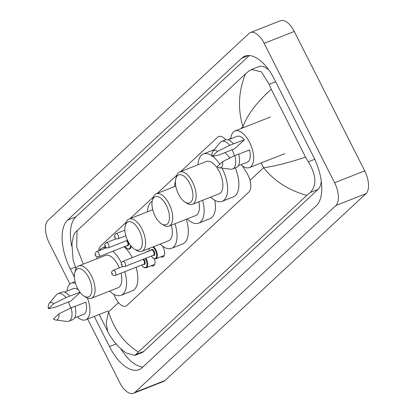 <?xml version="1.0" encoding="UTF-8"?>
<svg xmlns="http://www.w3.org/2000/svg" width="414" height="414" viewBox="0 0 414 414"><rect width="100%" height="100%" fill="white"/><g stroke="black" fill="none" stroke-linecap="round" stroke-linejoin="round"><path stroke-width="0.62" d="M162.661 246.247A7.882 3.835 68.5 0 1 163.012 246.904A7.882 3.835 68.5 0 1 162.94 256.99A7.882 3.835 68.5 0 1 160.911 256.783M146.665 251.945A7.882 3.835 68.5 0 1 147.524 251.288A7.882 3.835 68.5 0 1 148.6 251.184M113.922 294.318L114.543 295.86A13.89 6.753 -111.5 0 0 115.537 298.054A13.89 6.753 -111.5 0 0 125.846 306.127A13.89 6.753 -111.5 0 0 126.938 305.434L248.897 192.034A13.89 6.753 -111.5 0 0 246.785 172.897L242.392 165.854M126.244 222.194L100.561 246.076A13.89 6.753 -111.5 0 0 98.703 250.822M225.832 139.813A13.89 6.753 -111.5 0 0 218.701 136.548A13.89 6.753 -111.5 0 0 217.614 137.241L180.623 171.634M176.804 175.184L157.17 193.441M153.351 196.992L130.058 218.649M154.525 258.869A7.882 3.835 68.5 0 1 153.299 265.954A7.882 3.835 68.5 0 1 151.27 265.747M69.935 283.983L49.292 243.116A18.521 9.004 68.5 0 1 48.014 220.336L248.974 33.482A18.521 9.004 68.5 0 1 250.423 32.561L280.537 20.7A18.521 9.004 68.5 0 1 294.282 31.459L364.708 170.884A18.521 9.004 68.5 0 1 365.986 193.664L165.026 380.518A18.521 9.004 68.5 0 1 163.577 381.439L133.463 393.3A18.521 9.004 68.5 0 1 119.718 382.541L87.639 319.034M250.423 32.561A18.521 9.004 68.5 0 1 264.168 43.32L334.6 182.745A18.521 9.004 68.5 0 1 335.878 205.525L134.917 392.379A18.521 9.004 68.5 0 1 133.463 393.3M94.252 316.431L109.462 346.544A39.816 19.365 -111.5 0 0 139.016 369.676A39.816 19.365 -111.5 0 0 142.137 367.689L316.301 205.748A39.816 19.365 -111.5 0 0 313.553 156.777L274.425 79.317A39.816 19.365 -111.5 0 0 244.871 56.185A39.816 19.365 -111.5 0 0 241.755 58.172L67.585 220.113A39.816 19.365 -111.5 0 0 70.333 269.084L74.375 277.08M120.66 348.531A39.816 19.365 -111.5 0 0 142.814 367.058M249.352 55.543L75.871 216.848A39.816 19.365 -111.5 0 0 71.746 246.351M268.789 69.945A25 12.161 -111.5 0 0 258.579 66.711L251.51 69.495L261.306 71.813L269.198 84.363L271.279 89.284L305.568 157.165L308.326 161.822C316.322 174.977 316.984 185.198 310.314 192.469L306.841 195.372C288.574 190.238 274.156 181.022 263.589 167.722C273.664 166.485 287.658 162.966 305.568 157.165M99.174 314.49L107.775 331.521L106.165 322.879L108.608 311.82C114.202 329.751 124.138 343.134 138.416 351.978L134.798 355.414L141.867 352.63A25 12.161 -111.5 0 0 143.824 351.382L317.993 189.441A25 12.161 -111.5 0 0 321.29 181.363M76.021 268.551L73.149 260.318L71.912 244.032L73.35 236.156L74.779 232.922L245.476 73.883L248.943 70.98L251.51 69.495M138.416 351.978L306.841 195.372M134.798 355.414L126.575 353.163C117.359 347.201 110.253 336.944 107.775 331.521M271.279 89.284C256.939 102.02 247.484 114.523 242.909 126.787C237.641 108.737 238.495 91.101 245.476 73.883M77.045 230.489L76.719 247.194L83.292 264.127M87.39 298.044A19.675 9.569 68.5 0 1 85.677 319.81A19.675 9.569 68.5 0 1 77.247 316.907M49.266 303.384A9.258 4.502 68.5 0 1 53.763 303.664L48.329 308.715A9.258 4.502 68.5 0 1 49.266 303.384L56.439 294.789A14.816 7.204 68.5 0 1 57.981 293.645A14.816 7.204 68.5 0 1 65.961 297.568L80.016 292.237M64.413 292.108L73.376 288.579A13.89 6.753 68.5 0 1 78.417 289.862M80.166 292.429L71.146 300.818L55.709 307.1L48.329 308.715M53.763 303.664L65.961 297.568M57.981 293.645L61.743 292.165A14.816 7.204 68.5 0 1 69.723 296.088M74.924 306.464L85.786 302.184A13.89 6.753 68.5 0 1 83.556 314.423L74.598 317.952M70.83 307.897A19.675 9.569 68.5 0 1 68.47 301.868M67.068 291.063A19.675 9.569 68.5 0 1 71.255 283.192A19.675 9.569 68.5 0 1 75.539 283.367M58.912 313.859A9.258 4.502 68.5 0 1 55.828 320.038A9.258 4.502 68.5 0 1 53.478 318.909L58.912 313.859L71.11 307.762A14.816 7.204 68.5 0 1 68.838 321.217A14.816 7.204 68.5 0 1 66.933 321.43L55.828 320.038M71.11 307.762L74.872 306.277A14.816 7.204 68.5 0 1 72.6 319.732L68.838 321.217M230.795 138.83A19.675 9.569 68.5 0 1 234.981 130.959A19.675 9.569 68.5 0 1 249.585 142.39A19.675 9.569 68.5 0 1 249.404 167.577A19.675 9.569 68.5 0 1 240.974 164.674M212.993 151.151L220.165 142.556A14.816 7.204 68.5 0 1 221.707 141.412A14.816 7.204 68.5 0 1 229.687 145.335L244.363 139.761L234.873 148.585L219.436 154.867L212.056 156.482A9.258 4.502 68.5 0 1 212.993 151.151A9.258 4.502 68.5 0 1 217.49 151.431L212.056 156.482M228.14 139.875L237.098 136.346A13.89 6.753 68.5 0 1 244.363 139.761M217.49 151.431L229.687 145.335M221.707 141.412L225.47 139.932A14.816 7.204 68.5 0 1 233.449 143.855M238.65 154.231L249.507 149.951A13.89 6.753 68.5 0 1 247.282 162.19L238.324 165.719M234.557 155.664A19.675 9.569 68.5 0 1 232.197 149.635M222.639 161.626A9.258 4.502 68.5 0 1 219.549 167.805A9.258 4.502 68.5 0 1 217.205 166.676L222.639 161.626L234.836 155.529A14.816 7.204 68.5 0 1 232.564 168.984A14.816 7.204 68.5 0 1 230.66 169.197L219.549 167.805M234.836 155.529L238.599 154.044A14.816 7.204 68.5 0 1 236.327 167.499L232.564 168.984M88.767 277.603A15.049 7.317 68.5 0 1 91.468 293.055A15.049 7.317 68.5 0 1 83.902 295.984A15.049 7.317 68.5 0 1 77.454 288.118A15.049 7.317 68.5 0 1 74.743 272.722A15.049 7.317 68.5 0 1 88.767 277.603M74.743 272.722L75.332 270.42A17.362 8.446 68.5 0 1 78.629 265.964A17.362 8.446 68.5 0 1 91.52 276.05A17.362 8.446 68.5 0 1 91.354 298.271A17.362 8.446 68.5 0 1 85.905 297.262L83.902 295.984M91.354 298.271L118.078 287.746A17.362 8.446 -111.5 0 0 121.048 273.173M119.325 267.879A17.362 8.446 -111.5 0 0 118.244 265.524A17.362 8.446 -111.5 0 0 105.353 255.438L78.629 265.964M112.82 251.231A25.466 12.384 68.5 0 1 121.286 262.693A25.466 12.384 68.5 0 1 121.426 262.973M124.816 271.688A25.466 12.384 68.5 0 1 121.048 295.286A25.466 12.384 68.5 0 1 109.653 291.063M136.108 267.237A25.466 12.384 68.5 0 1 132.34 290.835L121.048 295.286M96.923 258.755A25.466 12.384 68.5 0 1 97.099 256.804M99.158 250.641A25.466 12.384 68.5 0 1 102.382 247.898A25.466 12.384 68.5 0 1 106.274 247.629M124.112 246.785A25.466 12.384 68.5 0 1 132.257 257.622M139.259 230.655A15.049 7.317 68.5 0 1 141.961 246.107A15.049 7.317 68.5 0 1 134.395 249.037A15.049 7.317 68.5 0 1 127.947 241.171A15.049 7.317 68.5 0 1 125.23 225.775A15.049 7.317 68.5 0 1 139.259 230.655M125.23 225.775L125.825 223.472A17.362 8.446 68.5 0 1 129.121 219.016A17.362 8.446 68.5 0 1 142.012 229.102A17.362 8.446 68.5 0 1 141.847 251.324A17.362 8.446 68.5 0 1 136.397 250.315L134.395 249.037M141.847 251.324L168.57 240.798A17.362 8.446 -111.5 0 0 171.282 225.206M175.008 223.736A25.466 12.384 68.5 0 1 171.541 248.338A25.466 12.384 68.5 0 1 160.146 244.115M186.3 219.285A25.466 12.384 68.5 0 1 182.833 243.887L171.541 248.338M147.415 211.808A25.466 12.384 68.5 0 1 152.181 201.276M166.366 205.447A15.049 7.317 68.5 0 1 169.067 220.9A15.049 7.317 68.5 0 1 161.501 223.829A15.049 7.317 68.5 0 1 155.059 215.963A15.049 7.317 68.5 0 1 152.342 200.567A15.049 7.317 68.5 0 1 166.366 205.447M152.342 200.567L152.937 198.265A17.362 8.446 68.5 0 1 156.228 193.809A17.362 8.446 68.5 0 1 169.119 203.9A17.362 8.446 68.5 0 1 168.959 226.116A17.362 8.446 68.5 0 1 163.509 225.107L161.501 223.829M168.959 226.116L195.682 215.59A17.362 8.446 -111.5 0 0 198.818 201.789M202.627 200.288A25.466 12.384 68.5 0 1 198.648 223.13A25.466 12.384 68.5 0 1 187.252 218.913M214.902 200.314A25.466 12.384 68.5 0 1 209.939 218.68L198.648 223.13M174.527 186.605A25.466 12.384 68.5 0 1 175.422 181.342M189.819 183.64A15.049 7.317 68.5 0 1 192.52 199.093A15.049 7.317 68.5 0 1 184.96 202.022A15.049 7.317 68.5 0 1 178.512 194.156A15.049 7.317 68.5 0 1 175.795 178.76A15.049 7.317 68.5 0 1 189.819 183.64M175.795 178.76L176.39 176.457A17.362 8.446 68.5 0 1 179.686 172.001A17.362 8.446 68.5 0 1 192.572 182.093A17.362 8.446 68.5 0 1 192.412 204.309A17.362 8.446 68.5 0 1 186.962 203.3L184.96 202.022M192.412 204.309L219.135 193.783A17.362 8.446 -111.5 0 0 219.296 171.562A17.362 8.446 -111.5 0 0 206.41 161.476L179.686 172.001M222.023 168.115A25.466 12.384 68.5 0 1 222.339 168.731A25.466 12.384 68.5 0 1 222.106 201.323A25.466 12.384 68.5 0 1 210.705 197.105M235.292 167.908A25.466 12.384 68.5 0 1 233.398 196.873L222.106 201.323M197.98 164.798A25.466 12.384 68.5 0 1 203.44 153.941A25.466 12.384 68.5 0 1 211.989 155.793M212.749 156.347A25.466 12.384 68.5 0 1 219.782 164.275M224.833 152.538A25.466 12.384 68.5 0 1 229.827 158.013M261.172 162.94L263.589 167.722L250.004 180.354M118.507 302.618L108.608 311.82M240.958 128.604L242.909 126.787L243.349 127.662M230.877 137.976L229.351 139.399M335.878 205.525L365.986 193.664M334.6 182.745L364.708 170.884M264.168 43.32L294.282 31.459M134.917 392.379L165.026 380.518M116.111 343.92L109.462 346.544M75.389 267.092L70.333 269.084M75.871 216.848L67.585 220.113M248.503 55.512L241.755 58.172M275.683 81.806L269.198 84.363M314.764 159.281L308.326 161.822M317.993 189.441L310.314 192.469M143.824 351.382L136.149 354.405M145.899 258.217A6.945 3.379 68.5 0 1 146.245 258.864A6.945 3.379 68.5 0 1 146.183 267.749L154.639 264.417M141.629 265.063A6.484 3.152 -111.5 0 0 146.427 266.813A6.484 3.152 -111.5 0 0 145.697 259.174A6.484 3.152 -111.5 0 0 145.304 258.455M143.658 259.097A3.24 1.578 68.5 0 1 144.476 260.302A3.24 1.578 68.5 0 1 145.071 263.578A3.24 1.578 68.5 0 1 143.523 264.318M115.294 275.439C113.348 275.626 112.261 275.165 112.039 274.058C111.097 272.826 111.506 271.563 113.26 270.27A2.779 1.351 68.5 0 1 115.32 271.884A2.779 1.351 68.5 0 1 115.294 275.439L143.901 264.168A2.779 1.351 -111.5 0 0 143.927 260.613A2.779 1.351 -111.5 0 0 143.001 259.361M112.572 273.431L112.22 273.757L112.572 273.431M153.522 246.723A6.945 3.379 68.5 0 1 155.887 249.901A6.945 3.379 68.5 0 1 155.819 258.786L164.28 255.454M151.265 256.1A6.484 3.152 -111.5 0 0 156.068 257.85A6.484 3.152 -111.5 0 0 155.333 250.211A6.484 3.152 -111.5 0 0 152.823 247.003M149.226 248.421A6.484 3.152 -111.5 0 0 149.231 250.936M151.126 250.185A3.24 1.578 68.5 0 1 154.117 251.345A3.24 1.578 68.5 0 1 154.712 254.615A3.24 1.578 68.5 0 1 153.164 255.355M153.542 255.205A2.779 1.351 -111.5 0 0 153.568 251.65A2.779 1.351 -111.5 0 0 151.503 250.04L122.901 261.306A2.779 1.351 68.5 0 1 124.961 262.921A2.779 1.351 68.5 0 1 124.935 266.476L153.542 255.205M122.208 264.468L121.861 264.794L122.208 264.468M131.155 246.097A6.945 3.379 68.5 0 1 129.665 249.078L128.257 249.13L127.176 248.633L125.049 246.418M125.111 246.392A6.484 3.152 -111.5 0 0 130.508 245.295M127.145 240.425A3.24 1.578 68.5 0 1 127.962 241.631A3.24 1.578 68.5 0 1 128.557 244.907A3.24 1.578 68.5 0 1 127.005 245.647M106.507 247.748L96.741 251.593A2.779 1.351 68.5 0 1 98.806 253.208A2.779 1.351 68.5 0 1 98.78 256.763L127.388 245.497A2.779 1.351 -111.5 0 0 127.414 241.942A2.779 1.351 -111.5 0 0 126.482 240.684M95.706 255.081L96.053 254.76L95.706 255.081M108.442 244.244A2.779 1.351 68.5 0 1 108.416 247.8C106.595 248.095 105.508 247.634 105.161 246.423C104.219 245.191 104.628 243.929 106.382 242.63A2.779 1.351 68.5 0 1 108.442 244.244M105.342 246.118L105.694 245.797L105.342 246.118M118.083 235.281A2.779 1.351 68.5 0 1 118.057 238.837C116.236 239.132 115.149 238.676 114.797 237.46C113.86 236.228 114.269 234.966 116.023 233.667A2.779 1.351 68.5 0 1 118.083 235.281M114.983 237.155L115.33 236.834L114.983 237.155M85.677 319.81L108.168 310.95M71.255 283.192L75.074 281.691M249.404 167.577L284.78 153.641M234.981 130.959L270.358 117.022M113.26 270.27L123.025 266.425M141.562 265.089L143.684 267.304L145.055 267.863L146.183 267.749M149.102 248.467L149.164 250.962M122.901 261.306C121.147 262.6 120.738 263.863 121.675 265.095C121.902 266.202 122.989 266.663 124.935 266.476M151.203 256.126L153.325 258.341L154.696 258.9L155.819 258.786M98.78 256.763C96.959 257.058 95.872 256.597 95.52 255.386C94.583 254.155 94.992 252.892 96.741 251.593M108.416 247.8L127.517 240.275M106.382 242.63L116.148 238.785M118.057 238.837L125.84 235.773M116.023 233.667L124.868 230.184M102.382 247.898L105.342 246.734M129.121 219.016L152.719 209.722M156.228 193.809L175.779 186.109M203.44 153.941L214.204 149.697"/></g></svg>
